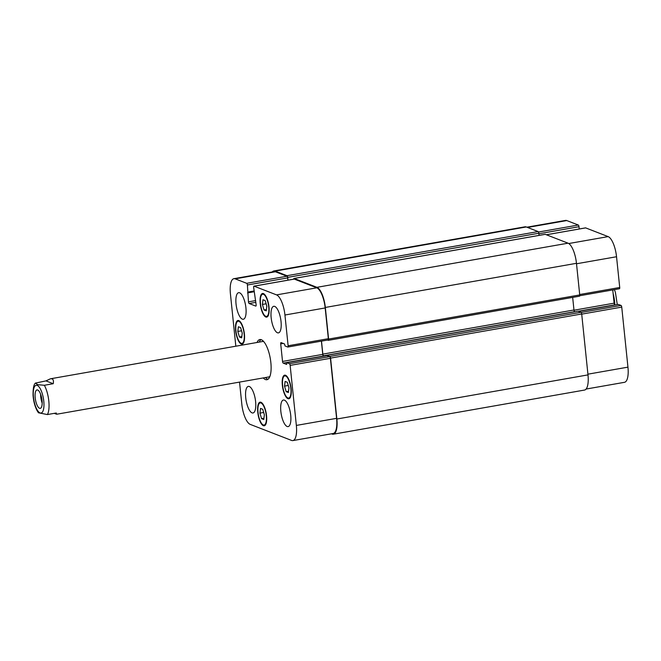 <?xml version="1.0" encoding="UTF-8"?>
<svg xmlns="http://www.w3.org/2000/svg" width="661" height="661" viewBox="0 0 661 661"><rect width="100%" height="100%" fill="white"/><g stroke="black" fill="none" stroke-linecap="round" stroke-linejoin="round"><path stroke-width="0.99" d="M40.61 394.212A9.37 3.214 -100 0 0 42.172 403.086M41.461 397.03A7.37 2.528 -100 0 0 42.015 400.153M39.561 408.291A9.37 3.214 80 0 1 35.306 398.748A9.37 3.214 80 0 1 36.999 389.907A9.37 3.214 80 0 1 41.783 398.583A9.37 3.214 80 0 1 40.238 408.374A9.37 3.214 80 0 1 39.561 408.291M53.227 383.719L44.353 385.272L37.776 384.694L35.421 383.091L45.956 380.893L53.227 383.719C53.905 380.067 52.971 378.431 50.418 378.794L45.956 380.893M38.437 412.778L47.377 414.563L56.259 413.001L56.648 414.24L54.252 413.348M267.978 379.265A20.392 6.99 80 0 1 265.482 377.538M259.252 342.092A20.392 6.99 80 0 1 261.012 339.622M257.03 342.481A20.392 6.99 80 0 1 259.856 339.556A20.392 6.99 80 0 1 261.326 339.721A20.392 6.99 80 0 1 270.597 360.485A20.392 6.99 80 0 1 266.912 379.728A20.392 6.99 80 0 1 263.26 377.935M50.418 378.794L262.491 341.522A17.996 6.172 80 0 1 263.789 341.679A17.996 6.172 80 0 1 263.813 341.687M269.911 376.365A17.996 6.172 80 0 1 268.721 376.968L56.648 414.24M286.163 391.667L284.527 386.115L285.106 381.422L287.32 382.281L288.956 387.833L288.378 392.527L286.163 391.667L288.535 391.254M284.527 386.115L288.262 385.462M264.036 309.992L262.4 304.44L262.979 299.747L265.193 300.606L266.829 306.159L266.251 310.852L264.036 309.992L266.408 309.579M262.4 304.44L266.127 303.787M239.447 336.994L237.811 331.442L238.39 326.749L240.604 327.608L242.24 333.161L241.662 337.854L239.447 336.994L241.819 336.581M237.811 331.442L241.546 330.789M261.574 418.669L259.938 413.117L260.517 408.424L262.731 409.283L264.375 414.835L263.797 419.528L261.574 418.669L263.954 418.256M259.938 413.117L263.673 412.464M241.166 343.282A11.245 3.859 -100 0 0 241.976 343.381A11.245 3.859 -100 0 0 243.826 331.632A11.245 3.859 -100 0 0 238.084 321.221A11.245 3.859 -100 0 0 236.051 331.839A11.245 3.859 -100 0 0 241.166 343.282M241.24 344.017A11.997 4.115 80 0 1 235.787 331.805A11.997 4.115 80 0 1 237.952 320.486A11.997 4.115 80 0 1 244.074 331.591A11.997 4.115 80 0 1 242.108 344.117A11.997 4.115 80 0 1 241.24 344.017M265.747 316.28A11.245 3.859 -100 0 0 266.565 316.379A11.245 3.859 -100 0 0 268.416 304.63A11.245 3.859 -100 0 0 262.665 294.219A11.245 3.859 -100 0 0 260.641 304.837A11.245 3.859 -100 0 0 265.747 316.28M265.821 317.016A11.997 4.115 80 0 1 260.376 304.804A11.997 4.115 80 0 1 262.541 293.484A11.997 4.115 80 0 1 268.663 304.589A11.997 4.115 80 0 1 266.689 317.115A11.997 4.115 80 0 1 265.821 317.016M287.882 397.955A11.245 3.859 -100 0 0 288.692 398.054A11.245 3.859 -100 0 0 290.543 386.305A11.245 3.859 -100 0 0 284.8 375.894A11.245 3.859 -100 0 0 282.768 386.511A11.245 3.859 -100 0 0 287.882 397.955M287.956 398.69A11.997 4.115 80 0 1 282.503 386.478A11.997 4.115 80 0 1 284.668 375.159A11.997 4.115 80 0 1 290.79 386.264A11.997 4.115 80 0 1 288.816 398.79A11.997 4.115 80 0 1 287.956 398.69M263.293 424.957A11.245 3.859 -100 0 0 264.103 425.056A11.245 3.859 -100 0 0 265.953 413.307A11.245 3.859 -100 0 0 260.211 402.896A11.245 3.859 -100 0 0 258.178 413.513A11.245 3.859 -100 0 0 263.293 424.957M263.367 425.692A11.997 4.115 80 0 1 257.914 413.48A11.997 4.115 80 0 1 260.079 402.161A11.997 4.115 80 0 1 266.209 413.265A11.997 4.115 80 0 1 264.235 425.791A11.997 4.115 80 0 1 263.367 425.692M242.356 319.147A13.493 4.627 80 0 1 236.217 305.415A13.493 4.627 80 0 1 238.654 292.683A13.493 4.627 80 0 1 245.545 305.167A13.493 4.627 80 0 1 243.331 319.263A13.493 4.627 80 0 1 242.356 319.147M252.039 412.861A13.493 4.627 80 0 1 245.9 399.12A13.493 4.627 80 0 1 248.338 386.388A13.493 4.627 80 0 1 255.229 398.88A13.493 4.627 80 0 1 253.014 412.976A13.493 4.627 80 0 1 252.039 412.861M287.138 426.485A13.493 4.627 80 0 1 281.008 412.745A13.493 4.627 80 0 1 283.445 400.012A13.493 4.627 80 0 1 290.336 412.505A13.493 4.627 80 0 1 288.113 426.601A13.493 4.627 80 0 1 287.138 426.485M277.455 332.772A13.493 4.627 80 0 1 271.324 319.032A13.493 4.627 80 0 1 273.761 306.299A13.493 4.627 80 0 1 280.652 318.792A13.493 4.627 80 0 1 278.43 332.888A13.493 4.627 80 0 1 277.455 332.772M239.538 382.099L241.827 404.259A17.996 6.172 -100 0 0 250.23 424.387L291.584 440.433A17.996 6.172 -100 0 0 292.881 440.59A17.996 6.172 -100 0 0 296.351 425.42L290.146 365.384A1.496 0.512 -100 0 0 289.444 363.707L286.767 362.682L286.618 364.426L283.222 363.12A1.496 0.512 80 0 1 282.528 361.443L280.71 343.877A1.496 0.512 80 0 1 280.999 342.613A1.496 0.512 80 0 1 281.107 342.621L284.453 343.918L285.089 345.992L287.717 347.017A1.496 0.512 -100 0 0 287.832 347.033A1.496 0.512 -100 0 0 288.122 345.769L284.941 315.016A17.996 6.172 -100 0 0 276.546 294.889L254.055 286.163A1.496 0.512 -100 0 0 253.948 286.147A1.496 0.512 -100 0 0 253.659 287.411L256.137 304.82A1.496 0.512 80 0 1 255.848 306.084A1.496 0.512 80 0 1 255.741 306.076L249.164 303.523A1.496 0.512 80 0 1 248.462 301.846L247.404 284.99A1.496 0.512 -100 0 0 246.702 283.313L235.184 278.843A17.996 6.172 -100 0 0 233.887 278.686A17.996 6.172 -100 0 0 230.425 293.856L235.828 346.207M586.092 389.056L624.48 382.314A17.996 6.172 -100 0 0 627.95 367.144L621.745 307.109A1.496 0.512 -100 0 0 621.043 305.432L618.332 304.424M579.243 228.979L579.003 226.715A1.496 0.512 -100 0 0 578.309 225.037L566.791 220.567A17.996 6.172 -100 0 0 565.486 220.41L526.875 227.194M619.324 288.741A1.496 0.512 -100 0 0 619.431 288.75A1.496 0.512 -100 0 0 619.721 287.485L616.539 256.741A17.996 6.172 -100 0 0 608.145 236.613L585.654 227.888A1.496 0.512 -100 0 0 585.547 227.871A1.496 0.512 -100 0 0 585.448 227.921M615.151 304.969L614.829 304.845A1.496 0.512 80 0 1 614.127 303.168L612.755 289.923M326.964 355.626L329.682 356.634A1.496 0.512 80 0 1 330.384 358.312L336.589 418.347A17.996 6.172 80 0 1 333.119 433.517L292.881 440.59M321.395 341.134L322.758 354.37A1.496 0.512 -100 0 0 323.46 356.048L323.783 356.18M294.087 279.132A1.496 0.512 80 0 1 294.186 279.082A1.496 0.512 80 0 1 294.294 279.091L316.776 287.816A17.996 6.172 80 0 1 325.179 307.943L328.352 338.696A1.496 0.512 80 0 1 328.063 339.961A1.496 0.512 80 0 1 327.955 339.944M233.887 278.686L274.125 271.613A17.996 6.172 80 0 1 275.422 271.77L286.94 276.24A1.496 0.512 80 0 1 287.642 277.917L287.874 280.19M321.494 341.109L322.841 354.122A1.496 0.512 -100 0 0 323.543 355.8L324.287 356.089M326.856 355.635L329.872 356.428A1.496 0.512 80 0 1 330.574 358.105L336.862 419.016A17.996 6.172 80 0 1 333.4 434.186A17.996 6.172 80 0 1 332.103 434.037L331.5 433.806M272.274 271.944A17.996 6.172 80 0 1 273.844 270.944A17.996 6.172 80 0 1 275.141 271.101L286.99 275.695A1.496 0.512 80 0 1 287.692 277.372L287.981 280.173M293.707 279.165A1.496 0.512 80 0 1 294.013 278.455A1.496 0.512 80 0 1 294.12 278.463L316.941 287.32A17.996 6.172 80 0 1 325.336 307.448L328.6 339.068A1.496 0.512 80 0 1 328.319 340.332A1.496 0.512 80 0 1 328.203 340.324L327.517 340.051M333.4 434.186L584.531 390.056A17.996 6.172 -100 0 0 587.993 374.886L581.697 313.975A1.496 0.512 -100 0 0 581.002 312.298L578.061 311.199M574.888 311.752L574.665 311.67A1.496 0.512 80 0 1 573.971 309.992L572.666 297.392M539.037 235.39L538.822 233.242A1.496 0.512 -100 0 0 538.12 231.565L526.272 226.963A17.996 6.172 -100 0 0 524.974 226.814L273.844 270.944M579.333 296.186A1.496 0.512 -100 0 0 579.441 296.202A1.496 0.512 -100 0 0 579.73 294.938L576.466 263.309A17.996 6.172 -100 0 0 568.063 243.182L545.251 234.333A1.496 0.512 -100 0 0 545.143 234.316A1.496 0.512 -100 0 0 545.044 234.366M36.95 409.506A14.096 4.834 -100 0 0 40.04 412.902A14.096 4.834 -100 0 0 43.039 396.592A14.096 4.834 -100 0 0 34.347 387.015A14.096 4.834 -100 0 0 36.95 409.506M47.377 414.563A17.996 6.172 -100 0 0 44.353 385.272M613.144 293.641A17.996 6.172 80 0 1 614.829 304.845L578.325 311.257M330.384 358.312L290.146 365.384M329.682 356.634L289.444 363.707M327.046 355.618L286.816 362.691M323.46 356.048L283.222 363.12M322.758 354.37L282.528 361.443M283.205 343.439L280.71 343.877M328.352 338.696L288.122 345.769M325.179 307.943L284.941 315.016M316.776 287.816L276.546 294.889M294.294 279.091L254.055 286.163M255.881 302.341L249.164 303.523M255.7 300.573L248.462 301.846M254.105 291.757L247.536 292.914M248.015 292.526L254.072 291.46L248.057 292.501M254.022 290.98L248.131 292.013M287.642 277.917L247.404 284.99M286.94 276.24L246.702 283.313M275.422 271.77L235.184 278.843M336.589 418.347L296.351 425.42M581.184 312.438L621.043 305.432M581.713 314.14L621.745 307.109M578.672 311.397L618.415 304.407M573.996 310.216L614.127 303.168M579.689 294.525L619.721 287.485M576.508 263.772L616.539 256.741M568.749 243.537L608.145 236.613M546.416 234.779L585.654 227.888M538.872 233.763L579.003 226.715M538.5 232.028L578.309 225.037M527.552 227.458L566.791 220.567M587.918 374.176L627.95 367.144M336.862 419.016L587.993 374.886M330.574 358.105L581.697 313.975M329.872 356.428L581.002 312.298M327.021 355.321L578.144 311.191M323.543 355.8L574.665 311.67M322.841 354.122L573.971 309.992M328.6 339.068L579.73 294.938M325.336 307.448L576.466 263.309M316.941 287.32L568.063 243.182M294.12 278.463L545.251 234.333M287.692 277.372L538.822 233.242M286.99 275.695L538.12 231.565M275.141 271.101L526.272 226.963M35.421 383.083C33.785 384.388 32.992 388.42 33.05 395.195C33.471 401.128 34.843 406.308 37.14 410.745L38.454 412.803M614.424 289.634L615.424 292.484L617.275 304.597M239.489 320.973L238.084 321.221M243.38 343.133L241.976 343.381M264.078 293.98L262.665 294.219M267.969 316.132L266.565 316.379M286.205 375.646L284.8 375.894M290.096 397.806L288.692 398.054M261.616 402.648L260.211 402.896M265.515 424.808L264.103 425.056M286.767 362.682L327.005 355.61M287.832 347.033L328.063 339.961M253.948 286.147L294.186 279.082M578.656 311.389L618.374 304.407M579.722 295.731L619.431 288.75M546.358 234.762L585.547 227.871M326.972 355.321L578.102 311.182M328.319 340.332L579.441 296.202M294.013 278.455L545.143 234.316"/></g></svg>
